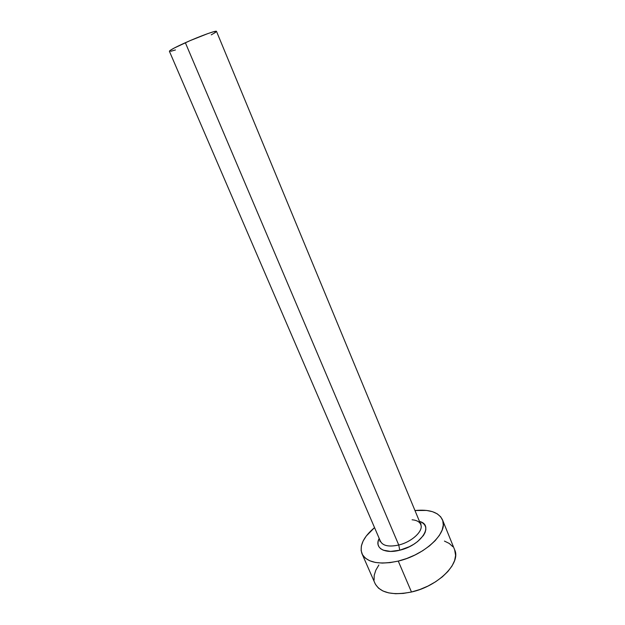 <?xml version="1.0" encoding="UTF-8"?>
<svg xmlns="http://www.w3.org/2000/svg" width="625" height="625" viewBox="0 0 625 625"><rect width="100%" height="100%" fill="white"/><g stroke="black" fill="none" stroke-linecap="round" stroke-linejoin="round"><path stroke-width="0.94" d="M380.25 540.742C382.336 545.758 388.5 547.18 398.75 545.016L399.758 550.211C384.469 554.266 374.016 547.75 379.203 538.445L378.062 541.719L378.023 544.383L378.891 546.75L380.648 548.711L383.258 550.18L390.586 551.422L399.758 550.211L398.75 545.016C412.094 541.891 423.867 530.641 420.727 524.43L216.5 31.383C216.656 30.102 199.836 36.188 185.352 42.719L398.75 545.016L185.352 42.719C174.961 47.43 169.641 50.281 169.398 51.281L380.492 541.43C383 545.906 389.086 547.102 398.75 545.016C411.633 541.984 423.242 531.32 420.93 525C419.906 521.961 416.953 520.219 412.086 519.781M362.031 553.82L375.039 583.461C380.18 592.891 392.328 595.734 411.477 592.008L398.258 561.086L406.695 558.508L414.953 555.008L422.664 550.734L429.492 545.875L435.156 540.664L439.43 535.312L442.156 530.047L443.273 525.094L442.766 520.633L440.703 516.828L437.195 513.805L432.422 511.656L426.57 510.438L414.969 510.531C429.422 509.109 438.578 512.188 442.453 519.766C448.75 532.086 425.273 554.898 398.258 561.086L411.477 592.008C438.32 586.188 461.234 562.883 454.664 549.828L442.484 519.828M398.258 561.086C379 565.094 366.914 562.648 362 553.758C359.266 545.688 363.445 536.977 374.539 527.609L366.266 536.016L363.102 541.055L361.359 545.977L361.133 550.586L362.469 554.695L365.359 558.148L369.734 560.773L375.453 562.453L382.297 563.086L390.008 562.633L398.258 561.086M419.484 521.43L422.555 522.844L424.523 524.656L425.641 526.914L425.844 529.539L425.109 532.422L423.461 535.461L417.656 541.523L413.727 544.289L409.305 546.727L399.758 550.211C421.188 545.352 434.336 525 419.484 521.43M375.531 584.461L378.508 588.141L382.953 591L388.711 592.891L395.57 593.719L403.266 593.422L411.477 592.008L419.844 589.516L428.008 586.047L435.609 581.758L442.32 576.852L447.852 571.523L452 566.031L454.602 560.586L455.602 555.422L454.633 549.75M452.836 546.703L449.266 543.453L444.438 541.078M378.859 564.992L375.828 570.195L374.203 575.297L374.094 580.117M175.453 49.953L170.789 51.289M169.656 51.406L170.078 50.484L174.047 48.133L189.969 40.688L207.742 33.633L213.711 31.703L216.398 31.672M215.5 32.414L211.242 34.852M379.82 539.867L379.922 541.352L380.492 541.43M420.727 524.43L421.07 523.969L420.078 522.859"/></g></svg>
